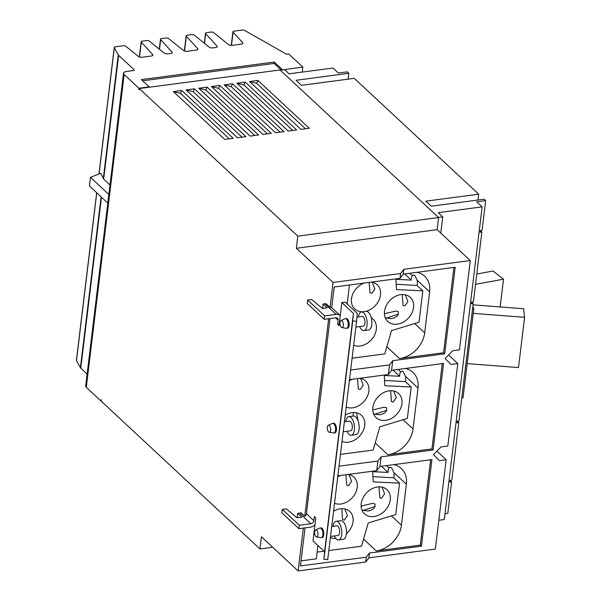 <?xml version="1.0" encoding="UTF-8"?>
<svg xmlns="http://www.w3.org/2000/svg" width="601" height="601" viewBox="0 0 601 601"><rect width="100%" height="100%" fill="white"/><g stroke="black" fill="none" stroke-linecap="round" stroke-linejoin="round"><path stroke-width="0.9" d="M473.04 304.85L523.659 308.756L524.59 317.32L518.505 367.572L467.18 363.613M476.773 274.011L493.03 271.036L503.51 279.195L500.152 306.938M524.59 317.32L473.265 313.361M503.51 279.195L475.526 284.326M472.769 307.111A744.894 322.279 -173.1 0 1 473.858 308.448L463.048 397.779L461.778 397.952M333.044 526.296A9.398 4.327 82.5 0 1 336.124 521.322L340.82 520.706A9.398 4.327 82.5 0 1 343.073 521.608A9.398 4.327 82.5 0 1 346.514 531.817A9.398 4.327 82.5 0 1 343.284 539.33L338.581 539.953A9.398 4.327 82.5 0 1 336.335 539.052A9.398 4.327 82.5 0 1 334.321 535.957M358.384 316.922A9.398 4.327 82.5 0 1 361.456 311.957L366.159 311.333A9.398 4.327 82.5 0 1 368.405 312.235A9.398 4.327 82.5 0 1 371.854 322.444A9.398 4.327 82.5 0 1 368.623 329.964L363.921 330.58A9.398 4.327 82.5 0 1 361.674 329.679A9.398 4.327 82.5 0 1 359.661 326.583M345.718 421.609A9.398 4.327 82.5 0 1 348.79 416.636L353.493 416.02A9.398 4.327 82.5 0 1 355.739 416.921A9.398 4.327 82.5 0 1 359.188 427.131A9.398 4.327 82.5 0 1 355.95 434.651L351.254 435.267A9.398 4.327 82.5 0 1 349.001 434.365A9.398 4.327 82.5 0 1 346.987 431.27M473.858 308.448L472.589 308.621M329.378 425.538A3.568 1.645 82.5 0 1 330.685 429.655A3.568 1.645 82.5 0 1 329.228 432.262A3.568 1.645 82.5 0 1 328.604 431.924A3.568 1.645 82.5 0 1 327.305 428.295A3.568 1.645 82.5 0 1 328.304 425.26A3.568 1.645 82.5 0 1 329.378 425.538M316.712 530.225A3.568 1.645 82.5 0 1 318.019 534.342A3.568 1.645 82.5 0 1 316.562 536.948A3.568 1.645 82.5 0 1 315.938 536.61A3.568 1.645 82.5 0 1 314.639 532.982A3.568 1.645 82.5 0 1 315.638 529.947A3.568 1.645 82.5 0 1 316.712 530.225M342.044 320.851A3.568 1.645 82.5 0 1 343.351 324.968A3.568 1.645 82.5 0 1 341.894 327.575A3.568 1.645 82.5 0 1 341.278 327.237A3.568 1.645 82.5 0 1 339.971 323.608A3.568 1.645 82.5 0 1 340.97 320.573A3.568 1.645 82.5 0 1 342.044 320.851M336.124 521.322A9.398 4.327 82.5 0 1 338.371 522.231A9.398 4.327 82.5 0 1 341.819 532.433A9.398 4.327 82.5 0 1 338.581 539.953M361.456 311.957A9.398 4.327 82.5 0 1 363.71 312.858A9.398 4.327 82.5 0 1 367.151 323.068A9.398 4.327 82.5 0 1 363.921 330.58M348.79 416.636A9.398 4.327 82.5 0 1 351.037 417.545A9.398 4.327 82.5 0 1 354.485 427.754A9.398 4.327 82.5 0 1 351.254 435.267M381.402 466.278L388.006 472.424A6.431 2.96 82.5 0 1 389.035 468.044L390.154 467.27L391.627 467.894L393.888 472.566A6.431 2.96 82.5 0 1 393.753 477.78L372.913 476.638M372.65 471.672L388.006 472.424M386.834 410.288L374.543 414.337M393.039 370.111L399.642 376.256A6.431 2.96 82.5 0 1 400.672 371.876L401.791 371.102L403.263 371.726L405.525 376.399A6.431 2.96 82.5 0 1 405.397 381.612L384.55 380.463M405.397 381.612L411.182 386.999L384.835 385.722L384.264 375.047M411.182 386.999L407.38 418.401L379.862 426.793L373.168 450.051L340.451 454.379M345.207 415.111A16.497 12.786 -47.1 0 1 351.983 412.632A16.497 12.786 -47.1 0 1 361.434 415.321A16.497 12.786 -47.1 0 1 363.034 431.06A16.497 12.786 -47.1 0 1 348.407 442.171A16.497 12.786 -47.1 0 1 342.022 441.435M352.937 416.095L353.448 412.519M356.476 412.782L358.459 422.045M359.744 378.284A16.497 12.786 -47.1 0 1 365.596 380.981A16.497 12.786 -47.1 0 1 367.196 396.713A16.497 12.786 -47.1 0 1 352.562 407.824A16.497 12.786 -47.1 0 1 346.176 407.087M360.63 378.442L363.222 385.181L360.179 389.561L358.361 388.982L357.505 378.577M349.361 380.764A16.497 12.786 -47.1 0 1 352.419 379.254M389.178 390.823A16.497 12.786 -47.1 0 1 398.628 393.512A16.497 12.786 -47.1 0 1 400.228 409.243A16.497 12.786 -47.1 0 1 385.602 420.362A16.497 12.786 -47.1 0 1 376.143 417.672A16.497 12.786 -47.1 0 1 374.543 401.941A16.497 12.786 -47.1 0 1 389.178 390.823M372.77 409.912L384.062 407.238L386.548 407.733C387.277 411.415 384.971 413.773 379.637 414.81L373.634 413.999M393.67 390.973L396.262 397.719L393.219 402.099L391.401 401.513L390.642 390.703M405.48 368.466A25.445 19.72 -47.1 0 1 412.955 372.35A25.445 19.72 -47.1 0 1 418.011 388.021L413.052 429.016A25.445 19.72 -47.1 0 1 387.9 454.747L375.219 442.945M384.287 375.497L399.642 376.256M398.471 314.12L386.18 318.169M348.993 474.61L351.585 481.348L348.542 485.728L346.724 485.15L345.868 474.745M382.033 487.141L384.625 493.887L381.582 498.267L379.764 497.681L379.006 486.87M384.415 313.745L395.698 311.07L398.185 311.566C398.914 315.247 396.607 317.606 391.274 318.643L385.279 317.831M405.307 294.806L407.899 301.544L404.856 305.932L403.038 305.346L402.279 294.535M457.278 421.188L458.796 422.601L457.076 422.826L457.286 421.083L459.006 420.85L473.197 303.588L471.477 303.813L471.687 302.07L473.408 301.845L481.852 232.054L480.139 232.279L480.349 230.536L482.062 230.303L485.653 200.644L476.736 201.823L482.145 206.857L438.257 212.656L442.764 216.856L438.46 217.419M450.096 480.507L451.614 481.919L449.901 482.145L450.111 480.402L451.824 480.176L458.796 422.601M480.334 230.641L481.852 232.054M471.68 302.175L473.197 303.588M395.924 279.33L411.279 280.089A6.431 2.96 82.5 0 1 412.309 275.709L413.428 274.935L414.9 275.558L417.162 280.231A6.431 2.96 82.5 0 1 417.034 285.445L396.187 284.296M417.034 285.445L422.819 290.831L396.472 289.554L395.901 278.879M422.819 290.831L419.017 322.234L391.499 330.625L384.805 353.884L352.088 358.211M371.245 317.809A16.497 12.786 -47.1 0 1 373.071 319.154A16.497 12.786 -47.1 0 1 374.671 334.892A16.497 12.786 -47.1 0 1 360.044 346.003A16.497 12.786 -47.1 0 1 353.658 345.267M371.38 282.117A16.497 12.786 -47.1 0 1 377.233 284.814A16.497 12.786 -47.1 0 1 379.156 299.839A16.497 12.786 -47.1 0 1 365.611 311.408M372.267 282.275L374.859 289.013L371.816 293.393L369.998 292.815L369.149 282.41M362.809 311.776A16.497 12.786 -47.1 0 1 354.748 308.967A16.497 12.786 -47.1 0 1 352.359 295.106A16.497 12.786 -47.1 0 1 364.056 283.086M400.814 294.655A16.497 12.786 -47.1 0 1 410.265 297.345A16.497 12.786 -47.1 0 1 411.865 313.076A16.497 12.786 -47.1 0 1 397.238 324.194A16.497 12.786 -47.1 0 1 387.788 321.505A16.497 12.786 -47.1 0 1 386.188 305.774A16.497 12.786 -47.1 0 1 400.814 294.655M417.117 272.298A25.445 19.72 -47.1 0 1 424.591 276.182A25.445 19.72 -47.1 0 1 429.647 291.846L424.689 332.849A25.445 19.72 -47.1 0 1 399.537 358.579L386.856 346.777M404.676 273.943L411.279 280.089M328.304 425.26L332.338 423.42A4.876 2.246 82.5 0 1 332.646 423.337A4.876 2.246 82.5 0 1 333.81 423.803A4.876 2.246 82.5 0 1 335.598 429.099A4.876 2.246 82.5 0 1 333.916 432.998A4.876 2.246 82.5 0 1 333.6 432.99L329.228 432.262M315.638 529.947L319.672 528.106A4.876 2.246 82.5 0 1 319.972 528.016A4.876 2.246 82.5 0 1 321.137 528.489A4.876 2.246 82.5 0 1 322.925 533.786A4.876 2.246 82.5 0 1 321.25 537.685A4.876 2.246 82.5 0 1 320.934 537.677L316.562 536.948M340.97 320.573L345.004 318.733A4.876 2.246 82.5 0 1 345.312 318.65A4.876 2.246 82.5 0 1 346.476 319.116A4.876 2.246 82.5 0 1 348.264 324.412A4.876 2.246 82.5 0 1 346.589 328.311A4.876 2.246 82.5 0 1 346.274 328.304L341.894 327.575M330.52 536.46L337.995 535.468A4.876 2.246 -97.5 0 0 339.67 531.569A4.876 2.246 -97.5 0 0 337.882 526.281A4.876 2.246 -97.5 0 0 336.718 525.807L331.729 526.468M355.86 327.087L363.327 326.103A4.876 2.246 -97.5 0 0 365.002 322.204A4.876 2.246 -97.5 0 0 363.214 316.907A4.876 2.246 -97.5 0 0 362.05 316.434L356.941 317.11M343.186 431.773L350.661 430.782A4.876 2.246 -97.5 0 0 352.336 426.883A4.876 2.246 -97.5 0 0 350.548 421.594A4.876 2.246 -97.5 0 0 349.384 421.121L344.396 421.782M341.834 302.558L345.207 302.115L357.279 313.354L356.551 321.332L352.742 320.896L353.426 313.354L341.834 302.558L339.039 325.637L337.619 324.315L338.123 320.168A3.043 2.359 132.9 0 0 337.514 318.29A3.043 2.359 132.9 0 0 335.771 317.794L324.27 319.319L307.224 303.452L307.644 300.019L311.664 299.486L322.406 308.448L327.132 307.825L323.045 304.023L324.825 303.783A6.881 5.334 132.9 0 1 326.133 303.76L330.039 307.396A6.881 5.334 132.9 0 1 331.669 307.847L334.194 287.03L400.003 278.331L403.211 274.139L403.789 269.331L470.267 260.549L459.457 349.85L452.703 350.736L445.123 358.496L451.043 364.476L457.797 363.582L447.82 446.017L441.066 446.904L433.486 454.664L439.406 460.644L446.16 459.75L435.349 549.051L368.879 557.833L365.671 562.033L366.257 557.217L300.44 565.917L305.045 527.881M356.551 321.332L327.71 559.674L323.901 559.238L352.742 320.896M393.753 477.78L399.545 483.166L373.198 481.889L372.628 471.214M393.843 464.633A25.445 19.72 -47.1 0 1 401.318 468.517A25.445 19.72 -47.1 0 1 406.374 484.188L401.415 525.184A25.445 19.72 -47.1 0 1 376.264 550.914L363.582 539.112M399.545 483.166L395.743 514.569L368.225 522.96L361.532 546.219L328.815 550.546M333.57 511.278A16.497 12.786 -47.1 0 1 340.346 508.799A16.497 12.786 -47.1 0 1 349.797 511.496A16.497 12.786 -47.1 0 1 346.439 533.726M344.839 508.949L347.431 515.696L344.388 520.075L342.57 519.497L341.811 508.686M335.771 538.436A16.497 12.786 -47.1 0 1 330.385 537.602M348.107 474.452A16.497 12.786 -47.1 0 1 353.951 477.149A16.497 12.786 -47.1 0 1 355.552 492.88A16.497 12.786 -47.1 0 1 340.925 503.991A16.497 12.786 -47.1 0 1 334.539 503.262M337.724 476.931A16.497 12.786 -47.1 0 1 340.782 475.421M377.541 486.99A16.497 12.786 -47.1 0 1 386.991 489.68A16.497 12.786 -47.1 0 1 388.592 505.411A16.497 12.786 -47.1 0 1 373.965 516.529A16.497 12.786 -47.1 0 1 364.506 513.84A16.497 12.786 -47.1 0 1 362.906 498.109A16.497 12.786 -47.1 0 1 377.541 486.99M361.133 506.08L372.425 503.405L374.911 503.901C375.633 507.582 373.334 509.941 368 510.978L361.997 510.166M375.197 506.455L362.906 510.504M442.268 363.605L431.939 448.932L387.9 454.747M445.01 513.697L447.813 513.329L451.614 481.919M280.269 70.197L284.574 69.626L289.081 73.825L332.969 68.026L338.386 73.059L347.303 71.88L348.835 73.307L348.129 79.152M485.653 200.644L484.121 199.216L431.293 206.196L425.876 201.162L478.704 194.183L354.244 78.348L301.417 85.327L296.008 80.286L348.835 73.307M478.704 194.183L477.998 200.028M438.835 520.263L444.304 519.542L482.145 206.857M440.796 233.12L442.764 216.856M347.168 303.941L349.459 285.009M453.905 267.437L443.583 352.764L399.537 358.579M324.27 319.319L324.683 315.878L307.644 300.019M332.646 423.337L333.555 423.217A4.876 2.246 82.5 0 1 334.719 423.682A4.876 2.246 82.5 0 1 336.507 428.979A4.876 2.246 82.5 0 1 334.832 432.878L333.916 432.998M321.25 537.685L322.166 537.564A4.876 2.246 -97.5 0 0 323.841 533.665A4.876 2.246 -97.5 0 0 322.053 528.369A4.876 2.246 -97.5 0 0 320.889 527.896L319.972 528.016M346.589 328.311L347.498 328.191A4.876 2.246 -97.5 0 0 349.173 324.292A4.876 2.246 -97.5 0 0 347.386 318.996A4.876 2.246 -97.5 0 0 346.221 318.53L345.312 318.65M314.939 524.793A6.881 5.334 -47.1 0 1 310.439 527.167L298.93 528.685L299.351 525.251L310.852 523.734A3.043 2.359 132.9 0 0 313.857 520.654L314.361 516.507L315.78 517.829L312.986 540.908L324.585 551.695L353.426 313.354M324.585 551.695L323.901 559.238M328.664 318.733L304.76 516.259L300.861 512.623A3.043 2.359 -47.1 0 1 299.493 513.156L297.713 513.397L301.792 517.191L297.067 517.822L286.331 508.859L282.305 509.393L281.892 512.826L298.93 528.685M299.351 525.251L282.305 509.393M337.86 475.804L376.729 470.673L377.894 461.05L339.024 466.188M339.227 324.097L337.619 324.315M349.497 379.637L388.366 374.506L389.531 364.882L350.661 370.021M430.632 459.773L420.302 545.099L376.264 550.914M317.937 545.505L316.321 558.832L301.056 560.853M324.029 551.177L317.14 552.086M376.729 470.673L379.93 466.474L431.916 459.607L421.444 546.159L369.457 553.025L366.257 557.217M420.302 545.099L421.444 546.159M379.93 466.474L381.094 456.858L377.894 461.05M431.939 448.932L433.081 449.991L381.094 456.858M388.366 374.506L391.567 370.306L443.553 363.44L433.081 449.991M391.567 370.306L392.731 360.69L389.531 364.882M443.583 352.764L444.717 353.824L392.731 360.69M403.211 274.139L455.19 267.272L444.717 353.824M448.556 354.988L457.797 363.582M436.919 451.156L446.16 459.75M400.003 278.331L400.589 273.523L403.789 269.331M324.683 315.878L336.192 314.361A6.881 5.334 -47.1 0 1 340.128 315.48A6.881 5.334 -47.1 0 1 340.256 315.6M323.533 308.298L322.632 307.457L323.045 304.023M330.017 318.56L306.397 513.712A3.043 2.359 -47.1 0 1 304.76 516.259M298.201 517.671L297.292 516.83L297.713 513.397M368.879 557.833L369.457 553.025M181.78 90.496L233.188 138.335L224.789 139.447L173.381 91.6L181.78 90.496L180.465 93.365L229.327 138.846M180.465 93.365L173.381 91.6M194.469 88.813L245.877 136.66L237.485 137.772L186.077 89.925L194.469 88.813L193.154 91.69L242.023 137.171M193.154 91.69L186.077 89.925M207.165 87.137L258.573 134.985L250.174 136.096L198.766 88.249L207.165 87.137L205.85 90.015L254.719 135.495M205.85 90.015L198.766 88.249M219.853 85.462L271.261 133.309L262.87 134.414L211.462 86.574L219.853 85.462L218.539 88.339L267.407 133.813M218.539 88.339L211.462 86.574M232.549 83.787L283.957 131.627L275.558 132.738L224.15 84.891L232.549 83.787L231.235 86.657L280.104 132.137M231.235 86.657L224.15 84.891M245.246 82.112L296.654 129.951L288.255 131.063L236.847 83.216L245.246 82.112L243.931 84.981L292.792 130.462M243.931 84.981L236.847 83.216M257.934 80.429L309.342 128.276L300.943 129.388L249.535 81.541L257.934 80.429L256.619 83.306L305.488 128.787M256.619 83.306L249.535 81.541M139.147 89.587L139.267 88.557L280.028 69.964L438.58 217.532L297.818 236.125L296.353 248.281L437.107 229.687L438.58 217.532M437.107 229.687L470.267 260.549M296.353 248.281L333.059 282.447L330.039 307.396M400.589 273.523L333.059 282.447M303.332 528.106L298.141 570.95L365.671 562.033M101.456 401.017L101.073 401.062L101.246 399.673L101.411 401.378L259.963 548.946L261.435 536.783L298.141 570.95M259.963 548.946L272.696 547.263M139.267 88.557L297.818 236.125M281.253 70.062L274.139 63.443L142.692 80.812M138.763 89.639L138.929 88.242L124.152 74.494A5.537 2.396 -173.1 0 1 123.528 73.187A5.537 2.396 -173.1 0 1 126.465 71.466L133.061 70.595A1.946 0.841 6.9 0 0 134.098 69.986A1.946 0.841 6.9 0 0 133.88 69.528L118.637 55.345A4.29 1.856 -173.1 0 1 118.277 54.901L114.325 47.689A1.946 0.841 -173.1 0 1 114.265 47.434A1.946 0.841 -173.1 0 1 115.302 46.825L123.318 45.766A1.946 0.841 -173.1 0 1 125.864 46.322L138.373 56.404A2.922 1.262 6.9 0 0 142.197 57.238L151.324 56.028A2.922 1.262 6.9 0 0 152.872 55.119A2.922 1.262 6.9 0 0 152.631 54.518L141.333 42.168A1.946 0.841 -173.1 0 1 141.175 41.762A1.946 0.841 -173.1 0 1 142.212 41.161L146.757 40.56A1.946 0.841 -173.1 0 1 149.303 41.108L164.065 53.008A2.922 1.262 6.9 0 0 167.897 53.842L170.639 53.481A2.922 1.262 6.9 0 0 172.186 52.572A2.922 1.262 6.9 0 0 171.946 51.964L160.647 39.613A1.946 0.841 -173.1 0 1 160.49 39.208A1.946 0.841 -173.1 0 1 161.519 38.607L166.071 38.006A1.946 0.841 -173.1 0 1 168.618 38.562L183.38 50.454A2.922 1.262 6.9 0 0 187.204 51.288L196.332 50.086A2.922 1.262 6.9 0 0 197.879 49.177A2.922 1.262 6.9 0 0 197.639 48.576L186.348 36.218A1.946 0.841 -173.1 0 1 186.182 35.82A1.946 0.841 -173.1 0 1 187.219 35.211L191.764 34.61A1.946 0.841 -173.1 0 1 194.318 35.166L209.073 47.066A2.922 1.262 6.9 0 0 212.904 47.892L215.646 47.532A2.922 1.262 6.9 0 0 217.194 46.623A2.922 1.262 6.9 0 0 216.953 46.022L205.655 33.671A1.946 0.841 -173.1 0 1 205.497 33.265A1.946 0.841 -173.1 0 1 206.534 32.657L211.079 32.056A1.946 0.841 -173.1 0 1 213.625 32.612L228.388 44.512A2.922 1.262 6.9 0 0 232.219 45.345L241.339 44.136A2.922 1.262 6.9 0 0 242.894 43.227A2.922 1.262 6.9 0 0 242.646 42.626L233.075 32.161A1.946 0.841 -173.1 0 1 232.918 31.755A1.946 0.841 -173.1 0 1 233.947 31.154L242.286 30.05A1.946 0.841 -173.1 0 1 244.607 30.448L286.474 54.165L288.623 53.88L302.829 67.102L282.59 69.889M101.073 401.062L86.296 387.314A5.537 2.396 -173.1 0 1 85.673 386.007L123.528 73.187M302.228 72.082L302.829 67.102M274.139 63.443L274.304 62.046L282.605 69.776M138.929 88.242L149.221 86.882L141.4 79.602L274.304 62.046M108.856 194.439L90.473 177.333L100.788 173.291L103.665 179.09L109.998 184.98M87.115 374.062L80.782 368.165A4.29 1.856 -173.1 0 1 80.421 367.722L76.47 360.51A1.946 0.841 -173.1 0 1 76.41 360.247A1.946 0.841 -173.1 0 1 76.53 360.014M90.473 177.333L89.429 185.987L107.804 203.093M389.035 468.044L386.42 465.617M413.052 429.016L403.061 419.716M418.011 388.021L405.525 376.399M400.672 371.876L398.057 369.45M424.689 332.849L414.698 323.548M429.647 291.846L417.162 280.231M412.309 275.709L409.694 273.282M401.415 525.184L391.424 515.883M406.374 484.188L393.888 472.566M336.192 314.361L324.825 303.783M313.857 520.654L306.397 513.712M338.123 320.168L335.598 317.816M310.852 523.734L299.493 513.156M86.296 387.314L124.152 74.494M152.496 55.653L152.631 54.518M139.545 56.982L141.333 42.168M171.811 53.098L171.946 51.964M159.475 49.305L160.647 39.613M197.504 49.703L197.639 48.576M184.552 51.04L186.348 36.218M216.818 47.148L216.953 46.022M204.483 43.362L205.655 33.671M242.511 43.76L242.646 42.626M231.475 45.391L233.075 32.161M133.775 70.385L133.88 69.528M103.665 179.09L118.637 55.345M80.782 368.165L101.471 197.196M80.421 367.722L101.103 196.85M76.47 360.51L96.761 192.816M99.045 173.974L114.325 47.689M103.304 178.617L118.277 54.901M340.128 315.48L331.699 307.629M139.342 56.915L141.175 41.762M159.288 49.154L160.49 39.208M184.349 50.972L186.182 35.82M204.295 43.212L205.497 33.265M231.265 45.383L232.918 31.755M76.41 360.247L96.686 192.741M98.947 174.012L114.265 47.434"/></g></svg>
